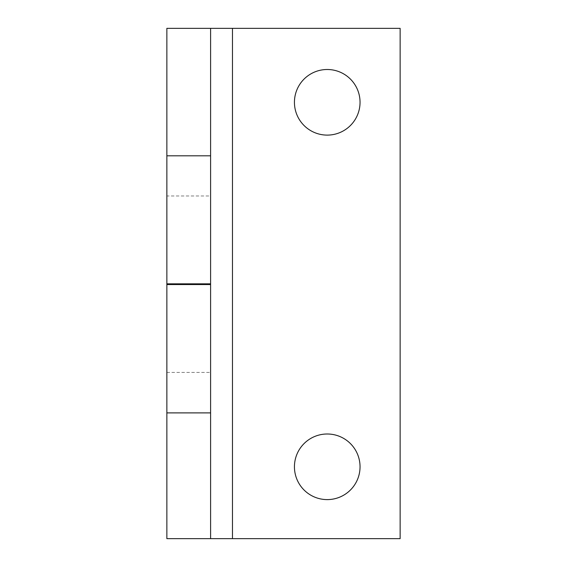 <?xml version="1.0" encoding="UTF-8"?>
<svg xmlns="http://www.w3.org/2000/svg" width="567" height="567" viewBox="0 0 567 567"><rect width="100%" height="100%" fill="white"/><g stroke="black" fill="none" stroke-linecap="round" stroke-linejoin="round"><path stroke-width="0.43" stroke-dasharray="2.83 2.13" d="M327.237 135.109A32.808 32.808 0 0 1 294.436 102.301A32.808 32.808 0 0 1 327.237 69.5A32.808 32.808 0 0 1 360.045 102.301A32.808 32.808 0 0 1 327.237 135.109M327.237 499.605A32.808 32.808 0 0 1 294.436 466.804A32.808 32.808 0 0 1 327.237 433.996A32.808 32.808 0 0 1 360.045 466.804A32.808 32.808 0 0 1 327.237 499.605M166.861 195.984L166.861 372.406L166.861 195.984L210.598 195.984L210.598 372.406L210.598 195.984M166.861 372.406L210.598 372.406M210.598 538.65L210.598 28.35L400.139 28.35L400.139 538.65L210.598 538.65L210.598 28.35L166.861 28.35L166.861 538.65L210.598 538.65"/><path stroke-width="0.85" d="M327.237 135.109A32.808 32.808 0 0 1 294.436 102.301A32.808 32.808 0 0 1 327.237 69.5A32.808 32.808 0 0 1 360.045 102.301A32.808 32.808 0 0 1 327.237 135.109M327.237 499.605A32.808 32.808 0 0 1 294.436 466.804A32.808 32.808 0 0 1 327.237 433.996A32.808 32.808 0 0 1 360.045 466.804A32.808 32.808 0 0 1 327.237 499.605M210.598 155.812L210.598 538.65L232.47 538.65L232.47 28.35L210.598 28.35L210.598 155.812L166.861 155.812L166.861 283.833L210.598 283.833M210.598 538.65L166.861 538.65L166.861 283.833M210.598 28.35L166.861 28.35L166.861 155.812M232.47 538.65L400.139 538.65L400.139 28.35L232.47 28.35M166.861 284.549L210.598 284.549M166.861 412.889L210.598 412.889"/></g></svg>
